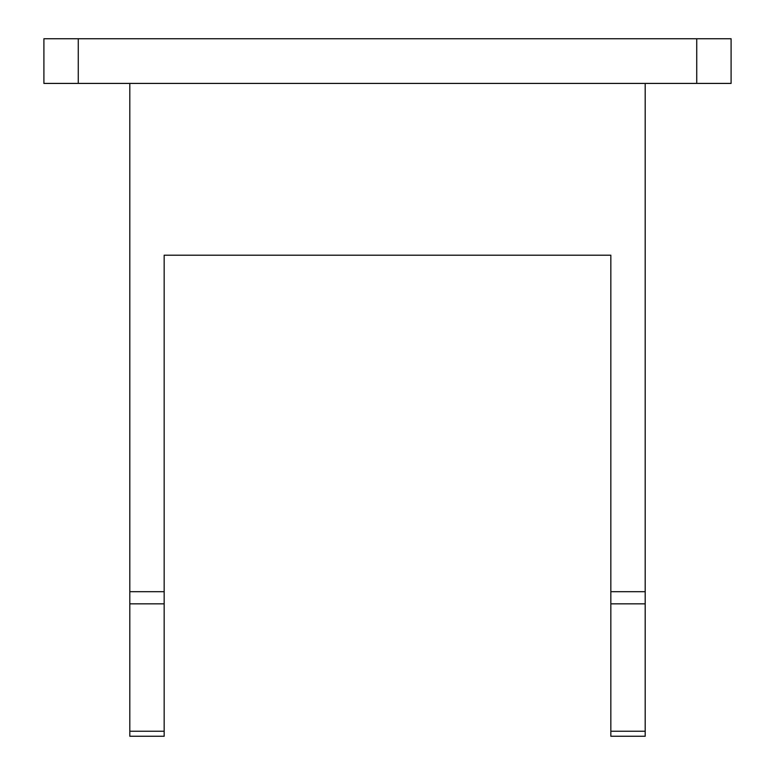 <?xml version="1.0" encoding="UTF-8"?>
<svg xmlns="http://www.w3.org/2000/svg" width="775" height="775" viewBox="0 0 775 775"><rect width="100%" height="100%" fill="white"/><g stroke="black" fill="none" stroke-linecap="round" stroke-linejoin="round"><path stroke-width="1.16" d="M696.735 83.419L696.735 38.75L731.096 38.75L731.096 83.419L43.904 83.419L43.904 38.75L78.265 38.75L78.265 83.419M610.836 591.693L645.197 591.693L645.197 736.25L610.836 736.25L610.836 255.217L164.164 255.217L164.164 736.25L129.803 736.25L129.803 83.419M696.735 38.75L78.265 38.75M645.197 591.693L645.197 83.419M610.836 736.25L645.197 736.25M129.803 736.25L164.164 736.25M610.836 255.217L164.164 255.217M129.803 591.693L164.164 591.693M645.197 603.841L610.836 603.841M610.836 731.222L645.197 731.222M164.164 603.841L129.803 603.841M129.803 731.222L164.164 731.222"/></g></svg>
